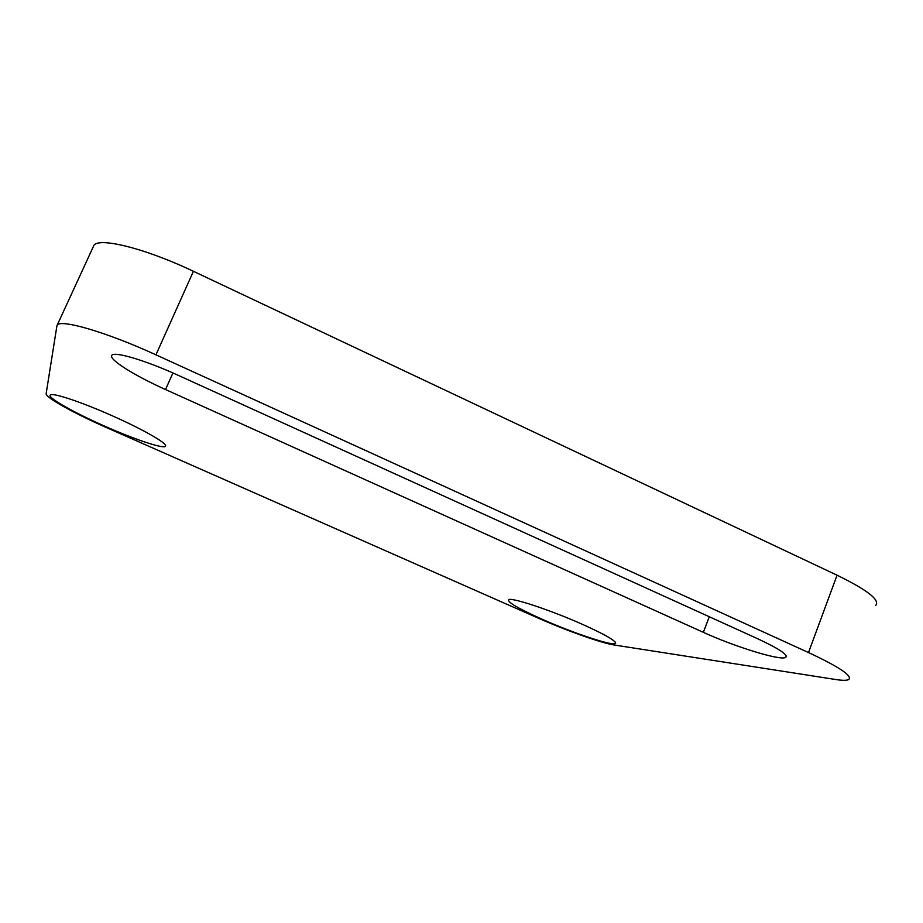 <?xml version="1.0" encoding="UTF-8"?>
<svg xmlns="http://www.w3.org/2000/svg" width="923" height="923" viewBox="0 0 923 923"><rect width="100%" height="100%" fill="white"/><g stroke="black" fill="none" stroke-linecap="round" stroke-linejoin="round"><path stroke-width="1.38" d="M808.502 652.549L155.941 354.836C105.58 331.657 58.011 318.089 56.938 325.715L46.15 393.659C45.123 397.282 74.163 413.389 106.353 427.511L538.617 618.283C566.41 630.617 601.634 643.146 614.187 644.992L835.788 679.524C842.457 680.563 846.749 680.574 848.687 679.547C852.76 675.994 839.365 666.994 808.502 652.549L837.057 575.202C867.47 590.062 880.346 600.146 875.662 605.465M837.057 575.202L193.415 271.304C143.815 247.606 95.738 236.173 93.454 246.372L57.03 325.496M703.349 632.336L165.529 389.541C135.266 375.996 109.249 359.878 111.695 355.597C112.744 350.705 144.876 360.039 178.151 375.292L757.529 638.67C778.804 648.581 788.219 654.811 785.761 657.361C781.066 661.076 735.112 646.885 703.349 632.336L709.291 616.737M104.841 426.218C73.655 412.535 46.254 397.028 50.407 394.929C52.876 392.54 81.559 402.093 111.879 415.615C141.669 428.768 165.886 442.498 165.621 445.74C166.613 450.101 136.523 440.283 104.841 426.218M542.089 619.229C517.826 608.338 506.727 601.808 508.781 599.604C512.438 597.493 551.308 610.415 582.598 624.41C604.334 634.228 615.353 640.481 615.653 643.193C615.306 647.115 574.175 633.536 542.089 619.229M172.924 372.961L165.529 389.541M155.941 354.836L193.415 271.304M786.269 656.022L785.761 657.361M51.065 394.698L50.407 394.929M165.332 445.024L165.621 445.74M615.076 641.9L615.653 643.193"/></g></svg>
